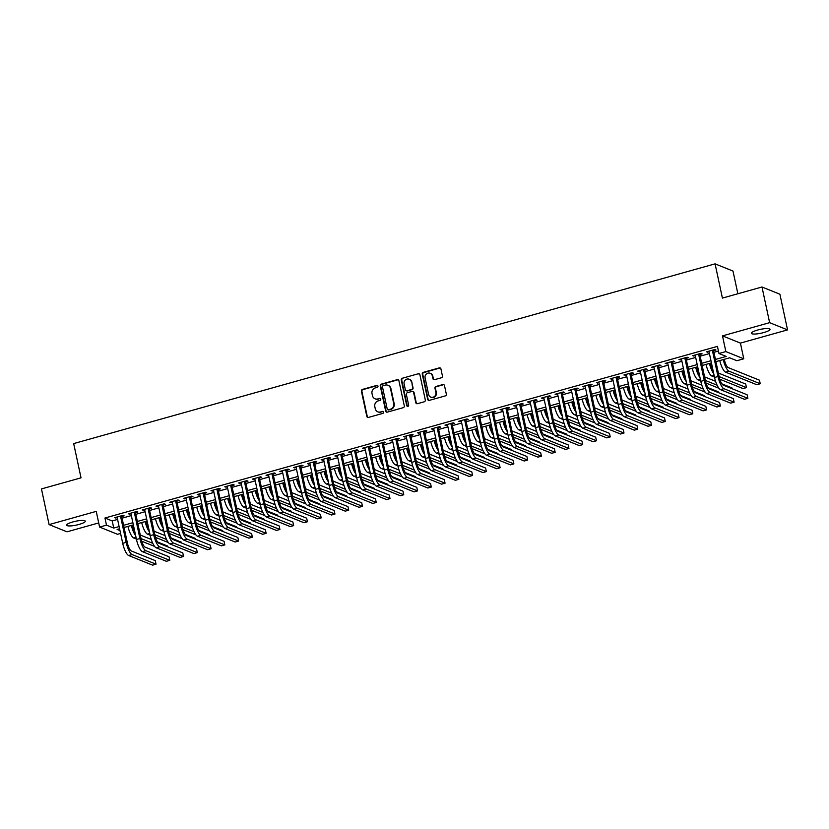<?xml version="1.0" encoding="UTF-8"?>
<svg xmlns="http://www.w3.org/2000/svg" width="829" height="829" viewBox="0 0 829 829"><rect width="100%" height="100%" fill="white"/><g stroke="black" fill="none" stroke-linecap="round" stroke-linejoin="round"><path stroke-width="1.24" d="M377.972 386.107A1.026 0.964 -68.1 0 0 376.822 385.392L362.46 389.412A1.461 1.368 -68.1 0 0 361.413 391.184L366.822 416.396A1.461 1.368 -68.1 0 0 368.47 417.422L382.822 413.402A1.026 0.964 -68.1 0 0 382.998 411.464A1.026 0.964 -68.1 0 0 382.407 411.433L380.542 411.961A4.684 4.383 -68.1 0 1 375.257 408.687L374.812 406.583A4.684 4.383 -68.1 0 1 378.169 400.894L380.034 400.376A1.026 0.964 -68.1 0 0 380.2 398.438A1.026 0.964 -68.1 0 0 379.609 398.407L377.755 398.936A4.684 4.383 -68.1 0 1 372.47 395.661L372.014 393.557A4.684 4.383 -68.1 0 1 375.382 387.868L377.236 387.35A1.026 0.964 -68.1 0 0 377.972 386.107M377.641 385.547A1.026 0.964 -68.1 0 0 377.299 385.578L362.947 389.609A1.461 1.368 -68.1 0 0 361.9 391.381L367.299 416.593A1.461 1.368 -68.1 0 0 367.869 417.453M383.226 411.598A1.026 0.964 -68.1 0 0 382.884 411.63L380.542 411.961M380.428 398.573A1.026 0.964 -68.1 0 0 380.096 398.604L377.755 398.936M757.602 330.046A9.544 1.959 167.9 0 0 751.364 333.299A9.544 1.959 167.9 0 0 763.799 332.543A9.544 1.959 167.9 0 0 770.027 329.3A9.544 1.959 167.9 0 0 757.602 330.046M72.848 521.938A9.544 1.959 167.9 0 0 66.621 525.182A9.544 1.959 167.9 0 0 79.045 524.436A9.544 1.959 167.9 0 0 85.273 521.182A9.544 1.959 167.9 0 0 72.848 521.938M441.391 377.765A1.461 1.368 -68.1 0 0 442.437 375.983L440.924 368.905A1.461 1.368 -68.1 0 0 439.266 367.889L423.329 372.356A1.461 1.368 -68.1 0 0 422.272 374.138L427.681 399.34A1.461 1.368 -68.1 0 0 429.329 400.366L445.277 395.899A1.461 1.368 -68.1 0 0 446.323 394.117L444.489 385.578A1.461 1.368 -68.1 0 0 442.841 384.552L436.023 386.459A1.461 1.368 -68.1 0 0 434.966 388.241L435.878 392.48A3.917 3.668 -68.1 0 1 430.8 397.122A3.917 3.668 -68.1 0 1 428.645 394.5L425.09 377.91A3.917 3.668 -68.1 0 1 430.168 373.268A3.917 3.668 -68.1 0 1 432.323 375.879L432.914 378.646A1.461 1.368 -68.1 0 0 434.562 379.672L441.391 377.765M761.986 287L779.902 294.222L787.55 329.89L769.633 322.668L761.986 287L722.411 298.088L715.075 263.85L73.677 443.588L81.024 477.836L41.45 488.923L49.098 524.591L96.237 511.379L99.604 527.078L106.485 525.151L104.951 518.011L717.448 346.367L718.971 353.506L725.852 351.579L743.768 358.791L736.888 360.719L729.624 357.796L715.914 361.641M769.633 322.668L722.494 335.88L725.852 351.579M398.904 380.687A1.461 1.368 -68.1 0 0 397.257 379.661L381.309 384.128A1.461 1.368 -68.1 0 0 380.262 385.91L385.661 411.111A1.461 1.368 -68.1 0 0 387.319 412.137L403.257 407.671A1.461 1.368 -68.1 0 0 404.303 405.889L398.904 380.687M402.314 378.242L418.262 373.775A1.461 1.368 -68.1 0 1 419.909 374.791L425.318 400.003A1.461 1.368 -68.1 0 1 424.261 401.785L417.443 403.692A1.461 1.368 -68.1 0 1 415.795 402.676L413.598 392.449A1.461 1.368 -68.1 0 0 411.951 391.433L407.422 392.697A1.461 1.368 -68.1 0 0 406.376 394.48L408.656 405.122A1.026 0.964 -68.1 0 1 407.329 406.334A1.026 0.964 -68.1 0 1 406.759 405.65L401.267 380.024A1.461 1.368 -68.1 0 1 402.314 378.242L418.262 373.775M49.098 524.591L67.014 531.814L98.713 522.923M121.718 516.54L124.132 515.866L122.92 515.379L114.661 517.69L117.231 517.793M135.479 512.685L137.894 512.011L136.681 511.524L128.422 513.835L131.003 513.939M149.251 508.83L151.655 508.146L150.443 507.659L142.184 509.98L144.764 510.084M163.012 504.965L165.417 504.291L164.215 503.804L155.956 506.115L158.526 506.229M176.774 501.11L179.188 500.436L177.976 499.949L169.717 502.26L172.287 502.364M190.535 497.255L192.95 496.581L191.737 496.094L183.478 498.405L186.059 498.509M204.307 493.4L206.711 492.727L205.499 492.239L197.24 494.55L199.82 494.654M218.068 489.535L220.473 488.861L219.26 488.374L211.001 490.695L213.581 490.799M231.83 485.68L234.234 485.006L233.032 484.519L224.773 486.83L227.343 486.944M245.591 481.825L248.006 481.152L246.793 480.665L238.534 482.975L241.115 483.079M259.363 477.97L261.767 477.297L260.555 476.81L252.296 479.121L254.876 479.224M273.124 474.115L275.529 473.432L274.316 472.944L266.057 475.266L268.637 475.369M286.886 470.25L289.29 469.577L288.088 469.09L279.829 471.411L282.399 471.514M300.647 466.395L303.062 465.722L301.849 465.235L293.59 467.546L296.16 467.649M314.409 462.541L316.823 461.867L315.611 461.38L307.352 463.691L309.932 463.794M328.18 458.686L330.584 458.012L329.372 457.525L321.113 459.836L323.693 459.94M341.942 454.831L344.346 454.147L343.144 453.66L334.885 455.981L337.455 456.085M355.703 450.966L358.118 450.292L356.905 449.805L348.646 452.116L351.216 452.23M369.465 447.111L371.879 446.437L370.667 445.95L362.408 448.261L364.988 448.365M383.236 443.256L385.64 442.582L384.428 442.095L376.169 444.406L378.749 444.51M396.998 439.401L399.402 438.728L398.189 438.23L389.941 440.551L392.511 440.655M410.759 435.536L413.174 434.862L411.961 434.375L403.702 436.696L406.272 436.8M424.521 431.681L426.935 431.007L425.723 430.52L417.464 432.831L420.044 432.945M438.292 427.826L440.696 427.153L439.484 426.666L431.225 428.976L433.805 429.08M452.054 423.971L454.458 423.298L453.245 422.811L444.986 425.122L447.567 425.225M465.815 420.116L468.219 419.433L467.017 418.946L458.758 421.267L461.328 421.37M479.576 416.251L481.991 415.578L480.779 415.091L472.52 417.401L475.09 417.515M493.338 412.396L495.752 411.723L494.54 411.236L486.281 413.547L488.861 413.65M507.11 408.542L509.514 407.868L508.301 407.381L500.042 409.692L502.623 409.795M520.871 404.687L523.275 404.013L522.073 403.526L513.814 405.837L516.384 405.941M534.632 400.821L537.047 400.148L535.835 399.661L527.576 401.982L530.145 402.086M548.394 396.967L550.808 396.293L549.596 395.806L541.337 398.117L543.917 398.231M562.166 393.112L564.57 392.438L563.357 391.951L555.098 394.262L557.679 394.366M575.927 389.257L578.331 388.583L577.119 388.096L568.87 390.407L571.44 390.511M589.688 385.402L592.103 384.718L590.89 384.231L582.632 386.552L585.201 386.656M603.45 381.537L605.864 380.863L604.652 380.376L596.393 382.697L598.973 382.801M617.222 377.682L619.626 377.008L618.413 376.521L610.154 378.832L612.735 378.936M630.983 373.827L633.387 373.154L632.175 372.667L623.916 374.977L626.496 375.081M644.744 369.972L647.148 369.299L645.946 368.812L637.688 371.123L640.257 371.226M658.506 366.117L660.92 365.434L659.708 364.947L651.449 367.268L654.019 367.371M672.267 362.252L674.682 361.579L673.469 361.092L665.21 363.403L667.791 363.516M686.039 358.397L688.443 357.724L687.231 357.237L678.972 359.548L681.552 359.651M699.8 354.543L702.204 353.869L701.002 353.382L692.743 355.693L695.313 355.796M104.951 518.011L112.216 520.944L117.583 519.431M122.07 518.177L131.355 515.576M135.832 514.322L145.116 511.721M149.603 510.467L158.878 507.866M163.365 506.602L172.639 504.011M177.126 502.747L186.401 500.146M190.888 498.892L200.172 496.291M204.649 495.037L213.934 492.436M218.421 491.182L227.695 488.582M232.182 487.317L241.457 484.716M245.944 483.462L255.228 480.861M259.705 479.608L268.99 477.007M273.477 475.753L282.751 473.152M287.238 471.888L296.513 469.297M301 468.033L310.284 465.432M314.761 464.178L324.046 461.577M328.533 460.323L337.807 457.722M342.294 456.468L351.569 453.867M356.055 452.603L365.34 450.002M369.817 448.748L379.102 446.147M383.578 444.893L392.863 442.292M397.35 441.038L406.624 438.437M411.111 437.184L420.386 434.583M424.873 433.318L434.158 430.717M438.634 429.463L447.919 426.862M452.406 425.609L461.68 423.008M466.167 421.754L475.442 419.153M479.929 417.889L489.214 415.298M493.69 414.034L502.975 411.433M507.462 410.179L516.736 407.578M521.223 406.324L530.498 403.723M534.985 402.469L544.27 399.868M548.746 398.604L558.031 396.003M562.518 394.749L571.792 392.148M576.279 390.894L585.554 388.293M590.041 387.039L599.315 384.438M603.802 383.185L613.087 380.584M617.564 379.319L626.848 376.718M631.335 375.464L640.61 372.863M645.097 371.61L654.371 369.009M658.858 367.755L668.143 365.154M672.62 363.89L681.904 361.289M686.391 360.035L695.666 357.434M700.153 356.18L709.427 353.579M713.914 352.325L718.442 351.05M713.562 350.688L715.976 350.014L714.764 349.517L706.505 351.838L709.075 351.942M737.862 293.767L732.991 271.062L715.075 263.85M722.494 335.88L740.411 343.102L787.55 329.89M740.411 343.102L743.768 358.791M120.588 533.43L117.521 534.29L99.604 527.078M715.448 359.454L726.235 356.429L718.971 353.506M106.485 525.151L113.749 528.073L119.117 526.57M123.604 525.317L132.878 522.716M137.365 521.451L146.64 518.85M151.127 517.597L160.411 514.996M164.888 513.742L174.173 511.141M178.66 509.887L187.934 507.286M192.421 506.022L201.696 503.431M206.183 502.167L215.467 499.566M219.944 498.312L229.229 495.711M233.716 494.457L242.99 491.856M247.477 490.602L256.752 488.001M261.239 486.737L270.513 484.136M275 482.882L284.285 480.281M288.761 479.027L298.046 476.426M302.533 475.172L311.808 472.571M316.295 471.307L325.569 468.717M330.056 467.452L339.341 464.851M343.817 463.598L353.102 460.997M357.589 459.743L366.864 457.142M371.351 455.888L380.625 453.287M385.112 452.023L394.397 449.422M398.873 448.168L408.158 445.567M412.645 444.313L421.92 441.712M426.407 440.458L435.681 437.857M440.168 436.603L449.442 434.002M453.929 432.738L463.214 430.137M467.691 428.883L476.976 426.282M481.462 425.028L490.737 422.427M495.224 421.173L504.498 418.572M508.985 417.308L518.27 414.718M522.747 413.453L532.031 410.852M536.518 409.599L545.793 406.998M550.28 405.744L559.554 403.143M564.041 401.889L573.326 399.288M577.803 398.024L587.087 395.423M591.574 394.169L600.849 391.568M605.336 390.314L614.61 387.713M619.097 386.459L628.372 383.858M632.859 382.594L642.143 380.003M646.62 378.739L655.905 376.138M660.392 374.884L669.666 372.283M674.153 371.029L683.428 368.428M687.915 367.174L697.199 364.573M701.676 363.309L710.961 360.708M119.583 528.757L117.138 529.441L119.977 530.581M711.427 362.895L702.153 365.496M697.666 366.75L688.381 369.351M683.904 370.615L674.619 373.216M670.133 374.47L660.858 377.071M656.371 378.325L647.097 380.925M642.61 382.179L633.325 384.78M628.848 386.045L619.564 388.646M615.077 389.899L605.802 392.5M601.315 393.754L592.041 396.355M587.554 397.609L578.279 400.21M573.792 401.464L564.508 404.065M560.031 405.329L550.746 407.93M546.259 409.184L536.985 411.785M532.498 413.039L523.223 415.64M518.736 416.894L509.452 419.495M504.975 420.759L495.69 423.35M491.203 424.614L481.929 427.215M477.442 428.469L468.167 431.07M463.68 432.323L454.396 434.924M449.919 436.178L440.634 438.779M436.147 440.044L426.873 442.645M422.386 443.898L413.111 446.499M408.624 447.753L399.35 450.354M394.863 451.608L385.578 454.209M381.102 455.463L371.817 458.064M367.33 459.328L358.055 461.929M353.568 463.183L344.294 465.784M339.807 467.038L330.522 469.639M326.046 470.893L316.761 473.494M312.274 474.758L302.999 477.349M298.513 478.613L289.238 481.214M284.751 482.468L275.466 485.069M270.99 486.322L261.705 488.923M257.218 490.177L247.944 492.778M243.457 494.043L234.182 496.644M229.695 497.897L220.41 500.498M215.934 501.752L206.649 504.353M202.172 505.607L192.888 508.208M188.401 509.472L179.126 512.063M174.639 513.327L165.365 515.928M160.878 517.182L151.593 519.783M147.116 521.037L137.832 523.638M133.345 524.892L124.07 527.493M112.216 520.944L113.749 528.073M115.873 518.177L115.708 517.4M129.635 514.322L129.469 513.545M143.396 510.467L143.23 509.68M157.158 506.612L156.992 505.825M170.929 502.747L170.753 501.97M184.691 498.892L184.525 498.115M198.452 495.037L198.286 494.26M212.214 491.182L212.048 490.395M225.985 487.317L225.809 486.54M239.747 483.462L239.581 482.685M253.508 479.608L253.342 478.83M267.27 475.753L267.104 474.976M281.031 471.898L280.865 471.11M294.803 468.033L294.637 467.255M308.564 464.178L308.398 463.401M322.326 460.323L322.16 459.546M336.087 456.468L335.921 455.681M349.859 452.613L349.693 451.826M363.62 448.748L363.454 447.971M377.382 444.893L377.216 444.116M391.143 441.038L390.977 440.261M404.915 437.184L404.739 436.396M418.676 433.318L418.51 432.541M432.437 429.463L432.272 428.686M446.199 425.609L446.033 424.831M459.96 421.754L459.794 420.966M473.732 417.899L473.566 417.111M487.493 414.034L487.328 413.256M501.255 410.179L501.089 409.402M515.016 406.324L514.85 405.547M528.788 402.469L528.622 401.682M542.549 398.604L542.384 397.827M556.311 394.749L556.145 393.972M570.072 390.894L569.906 390.117M583.844 387.039L583.668 386.262M597.605 383.185L597.44 382.397M611.367 379.319L611.201 378.542M625.128 375.464L624.962 374.687M638.9 371.61L638.724 370.832M652.661 367.755L652.496 366.967M666.423 363.9L666.257 363.112M680.184 360.035L680.018 359.258M693.946 356.18L693.78 355.403M707.717 352.325L707.551 351.548M375.04 398.79L375.527 398.987A4.684 4.383 -68.1 0 0 378.242 399.132M377.837 411.816L378.314 412.013A4.684 4.383 -68.1 0 0 381.029 412.148M398.334 379.827A1.461 1.368 -68.1 0 0 397.733 379.858L381.796 384.324A1.461 1.368 -68.1 0 0 380.739 386.107L386.148 411.308A1.461 1.368 -68.1 0 0 386.718 412.168M383.216 385.672A1.026 0.964 -68.1 0 0 382.48 386.915L387.226 409.049A1.026 0.964 -68.1 0 0 388.376 409.764L390.345 409.215A4.684 4.383 -68.1 0 0 393.702 403.516L390.459 388.397A4.684 4.383 -68.1 0 0 385.174 385.122L383.216 385.672M387.785 409.733L388.273 409.93A1.026 0.964 -68.1 0 0 388.863 409.951L388.376 409.764M387.889 385.257L388.366 385.454A4.684 4.383 -68.1 0 1 390.946 388.594L394.189 403.713A4.684 4.383 -68.1 0 1 390.822 409.412L388.863 409.951M419.339 373.941A1.461 1.368 -68.1 0 0 418.749 373.972M412.801 391.475L413.277 391.661A1.461 1.368 -68.1 0 1 414.085 392.645L416.272 402.873A1.461 1.368 -68.1 0 0 416.852 403.723M402.801 378.438A1.461 1.368 -68.1 0 0 401.754 380.21L407.246 405.847A1.026 0.964 -68.1 0 0 407.578 406.397M411.329 381.837A3.917 3.668 -68.1 0 0 405.35 379.983A3.917 3.668 -68.1 0 0 404.096 383.868L405.35 389.713A1.461 1.368 -68.1 0 0 406.998 390.739L411.526 389.464A1.461 1.368 -68.1 0 0 412.583 387.692L411.806 382.034A3.917 3.668 -68.1 0 0 409.661 379.423L409.174 379.226M406.158 390.697L406.635 390.884A1.461 1.368 -68.1 0 0 407.485 390.936L406.998 390.739M411.806 382.034L413.06 387.879A1.461 1.368 -68.1 0 1 412.013 389.661L407.485 390.936M430.168 373.268L430.655 373.464A3.917 3.668 -68.1 0 1 432.8 376.076L433.401 378.843A1.461 1.368 -68.1 0 0 433.971 379.703M430.8 397.122L431.287 397.319A3.917 3.668 -68.1 0 0 436.365 392.677L435.878 392.48M443.919 384.718A1.461 1.368 -68.1 0 0 443.328 384.749L436.5 386.656A1.461 1.368 -68.1 0 0 435.453 388.438L436.365 392.677M440.344 368.055A1.461 1.368 -68.1 0 0 439.753 368.086L423.816 372.553A1.461 1.368 -68.1 0 0 422.759 374.325L428.168 399.537A1.461 1.368 -68.1 0 0 428.738 400.397M132.412 525.161L132.464 525.368A7.451 2.114 74.3 0 0 134.816 531.741M140.277 535.026L151.272 539.461M157.541 541.979L167.624 546.042L167.8 546.871M154.598 546.404L141.707 541.213M136.391 539.068L133.738 538A11.181 3.171 -105.7 0 1 127.935 526.415M152.785 543.327L141.044 538.591M135.676 535.741A11.181 3.171 -105.7 0 1 131.376 525.451M128.64 555.503L132.08 554.539L156.028 564.186L152.588 565.15L128.64 555.503A11.181 3.171 -105.7 0 1 122.713 543.337L117.065 517.016M132.08 554.539A11.181 3.171 -105.7 0 1 126.153 542.373L120.506 516.052M121.552 515.762L127.365 542.86A7.451 2.114 74.3 0 0 131.314 550.974L155.261 560.622L156.028 564.186M146.184 521.296L146.225 521.503A7.451 2.114 74.3 0 0 148.578 527.886M154.039 531.171L165.033 535.596M171.302 538.125L181.385 542.187L181.561 543.005M168.36 542.549L155.469 537.358M150.153 535.213L147.5 534.145A11.181 3.171 -105.7 0 1 141.697 522.56M166.546 539.472L154.805 534.736M149.438 531.886A11.181 3.171 -105.7 0 1 145.137 521.586M159.945 517.441L159.987 517.648A7.451 2.114 74.3 0 0 162.339 524.021M167.8 527.317L178.795 531.741M185.064 534.27L195.147 538.332L195.323 539.151M182.121 538.695L169.23 533.503M163.914 531.358L161.261 530.291A11.181 3.171 -105.7 0 1 155.469 518.695M180.307 535.617L168.567 530.881M163.199 528.032A11.181 3.171 -105.7 0 1 158.909 517.731M173.707 513.586L173.748 513.793A7.451 2.114 74.3 0 0 176.111 520.166M181.561 523.462L192.566 527.886M198.825 530.415L208.918 534.477L209.095 535.296M195.882 534.84L182.991 529.648M177.675 527.503L175.023 526.436A11.181 3.171 -105.7 0 1 169.23 514.84M194.079 531.752L182.328 527.026M176.96 524.177A11.181 3.171 -105.7 0 1 172.67 513.876M187.468 509.731L187.52 509.939A7.451 2.114 74.3 0 0 189.872 516.312M195.333 519.596L206.328 524.032M212.597 526.55L222.68 530.622L222.856 531.441M209.654 530.974L196.763 525.783M191.447 523.648L188.794 522.571A11.181 3.171 -105.7 0 1 182.991 510.985M207.841 527.897L196.09 523.172M190.732 520.311A11.181 3.171 -105.7 0 1 186.432 510.022M142.401 551.648L145.842 550.684L169.79 560.331L166.349 561.295L142.401 551.648A11.181 3.171 -105.7 0 1 136.474 539.482L130.837 513.161M145.842 550.684A11.181 3.171 -105.7 0 1 139.914 538.518L134.277 512.198M135.314 511.907L141.127 539.005A7.451 2.114 74.3 0 0 145.075 547.119L169.023 556.767L169.79 560.331M156.163 547.793L159.603 546.829L183.551 556.477L180.111 557.44L156.163 547.793A11.181 3.171 -105.7 0 1 150.236 535.627L144.598 509.307M159.603 546.829A11.181 3.171 -105.7 0 1 153.676 534.664L148.039 508.343M149.085 508.042L154.888 535.151A7.451 2.114 74.3 0 0 158.847 543.254L182.784 552.902L183.551 556.477M169.924 543.928L173.375 542.964L197.323 552.611L193.872 553.575L169.924 543.928A11.181 3.171 -105.7 0 1 164.007 531.772L158.36 505.441M173.375 542.964A11.181 3.171 -105.7 0 1 167.448 530.809L161.8 504.478M162.847 504.187L168.65 531.296A7.451 2.114 74.3 0 0 172.608 539.399L196.556 549.047L197.323 552.611M183.696 540.073L187.136 539.109L211.084 548.757L207.644 549.72L183.696 540.073A11.181 3.171 -105.7 0 1 177.769 527.907L172.121 501.586M187.136 539.109A11.181 3.171 -105.7 0 1 181.209 526.943L175.561 500.623M176.608 500.333L182.421 527.431A7.451 2.114 74.3 0 0 186.37 535.544L210.317 545.192L211.084 548.757M201.24 505.866L201.281 506.073A7.451 2.114 74.3 0 0 203.633 512.457M209.095 515.742L220.089 520.177M226.358 522.695L236.441 526.757L236.617 527.586M223.415 527.12L210.525 521.928M205.209 519.783L202.556 518.716A11.181 3.171 -105.7 0 1 196.753 507.13M221.602 524.042L209.861 519.306M204.494 516.457A11.181 3.171 -105.7 0 1 200.193 506.167M197.457 536.218L200.898 535.254L224.846 544.902L221.405 545.865L197.457 536.218A11.181 3.171 -105.7 0 1 191.53 524.052L185.883 497.732M200.898 535.254A11.181 3.171 -105.7 0 1 194.97 523.089L189.333 496.768M190.369 496.478L196.183 523.576A7.451 2.114 74.3 0 0 200.131 531.69L224.079 541.337L224.846 544.902M215.001 502.011L215.043 502.219A7.451 2.114 74.3 0 0 217.395 508.602M222.856 511.887L233.851 516.312M240.12 518.84L250.203 522.902L250.379 523.721M237.177 523.265L224.286 518.073M218.97 515.928L216.317 514.861A11.181 3.171 -105.7 0 1 210.514 503.265M235.363 520.187L223.623 515.451M218.255 512.602A11.181 3.171 -105.7 0 1 213.965 502.301M211.219 532.363L214.659 531.399L238.607 541.047L235.167 542.011L211.219 532.363A11.181 3.171 -105.7 0 1 205.291 520.197L199.654 493.877M214.659 531.399A11.181 3.171 -105.7 0 1 208.732 519.234L203.095 492.913M204.131 492.613L209.944 519.721A7.451 2.114 74.3 0 0 213.892 527.835L237.84 537.472L238.607 541.047M228.763 498.156L228.804 498.364A7.451 2.114 74.3 0 0 231.167 504.737M236.617 508.032L247.612 512.457M253.881 514.985L263.974 519.047L264.15 519.866M250.938 519.41L238.047 514.218M232.731 512.073L230.079 511.006A11.181 3.171 -105.7 0 1 224.286 499.41M249.135 516.332L237.384 511.597M232.016 508.747A11.181 3.171 -105.7 0 1 227.726 498.447M224.98 528.508L228.421 527.545L252.368 537.182L248.928 538.156L224.98 528.508A11.181 3.171 -105.7 0 1 219.063 516.343L213.416 490.012M228.421 527.545A11.181 3.171 -105.7 0 1 222.504 515.379L216.856 489.048M217.903 488.758L223.706 515.866A7.451 2.114 74.3 0 0 227.664 523.969L251.612 533.617L252.368 537.182M242.524 494.302L242.576 494.509A7.451 2.114 74.3 0 0 244.928 500.882M250.389 504.177L261.384 508.602M267.653 511.13L277.736 515.192L277.912 516.011M264.7 515.545L251.819 510.353M246.493 508.218L243.85 507.151A11.181 3.171 -105.7 0 1 238.047 495.555M262.897 512.467L251.146 507.742M245.788 504.892A11.181 3.171 -105.7 0 1 241.488 494.592M238.752 524.643L242.192 523.679L266.14 533.327L262.7 534.29L238.752 524.643A11.181 3.171 -105.7 0 1 232.825 512.488L227.177 486.157M242.192 523.679A11.181 3.171 -105.7 0 1 236.265 511.524L230.617 485.193M231.664 484.903L237.477 512.011A7.451 2.114 74.3 0 0 241.426 520.115L265.373 529.762L266.14 533.327M256.296 490.447L256.337 490.654A7.451 2.114 74.3 0 0 258.689 497.027M264.15 500.312L275.145 504.747M281.414 507.265L291.497 511.327L291.673 512.156M278.471 511.69L265.581 506.498M260.265 504.364L257.612 503.286A11.181 3.171 -105.7 0 1 251.809 491.701M276.658 508.612L264.917 503.887M259.55 501.027A11.181 3.171 -105.7 0 1 255.249 490.737M252.513 520.788L255.954 519.824L279.901 529.472L276.461 530.436L252.513 520.788A11.181 3.171 -105.7 0 1 246.586 508.623L240.938 482.302M255.954 519.824A11.181 3.171 -105.7 0 1 250.026 507.659L244.379 481.338M245.425 481.048L251.239 508.146A7.451 2.114 74.3 0 0 255.187 516.26L279.135 525.907L279.901 529.472M270.057 486.582L270.099 486.789A7.451 2.114 74.3 0 0 272.451 493.172M277.912 496.457L288.906 500.892M295.176 503.41L305.259 507.472L305.435 508.291M292.233 507.835L279.342 502.643M274.026 500.498L271.373 499.431A11.181 3.171 -105.7 0 1 265.57 487.846M290.419 504.757L278.679 500.022M273.311 497.172A11.181 3.171 -105.7 0 1 269.01 486.882M266.275 516.933L269.715 515.97L293.663 525.617L290.223 526.581L266.275 516.933A11.181 3.171 -105.7 0 1 260.347 504.768L254.71 478.447M269.715 515.97A11.181 3.171 -105.7 0 1 263.788 503.804L258.151 477.483M259.187 477.193L265 504.291A7.451 2.114 74.3 0 0 268.948 512.405L292.896 522.052L293.663 525.617M283.819 482.727L283.86 482.934A7.451 2.114 74.3 0 0 286.223 489.317M291.673 492.602L302.668 497.027M308.937 499.555L319.02 503.617L319.196 504.436M305.994 503.98L293.103 498.789M287.787 496.644L285.135 495.576A11.181 3.171 -105.7 0 1 279.342 483.981M304.191 500.903L292.44 496.167M287.072 493.317A11.181 3.171 -105.7 0 1 282.782 483.017M280.036 513.078L283.477 512.115L307.424 521.762L303.984 522.726L280.036 513.078A11.181 3.171 -105.7 0 1 274.109 500.913L268.472 474.592M283.477 512.115A11.181 3.171 -105.7 0 1 277.56 499.949L271.912 473.628M272.959 473.328L278.762 500.436A7.451 2.114 74.3 0 0 282.72 508.54L306.668 518.187L307.424 521.762M297.58 478.872L297.621 479.079A7.451 2.114 74.3 0 0 299.984 485.452M305.445 488.747L316.44 493.172M322.699 495.701L332.792 499.763L332.968 500.581M319.756 500.125L306.875 494.934M301.549 492.789L298.896 491.721A11.181 3.171 -105.7 0 1 293.103 480.126M317.953 497.037L306.202 492.312M300.844 489.462A11.181 3.171 -105.7 0 1 296.544 479.162M293.808 509.224L297.248 508.25L321.196 517.897L317.756 518.861L293.808 509.224A11.181 3.171 -105.7 0 1 287.881 497.058L282.233 470.727M297.248 508.25A11.181 3.171 -105.7 0 1 291.321 496.094L285.673 469.763M286.72 469.473L292.533 496.581A7.451 2.114 74.3 0 0 296.481 504.685L320.429 514.332L321.196 517.897M311.341 475.017L311.393 475.224A7.451 2.114 74.3 0 0 313.745 481.597M319.206 484.882L330.201 489.317M336.47 491.846L346.553 495.908L346.729 496.726M333.527 496.26L320.636 491.069M315.321 488.934L312.668 487.866A11.181 3.171 -105.7 0 1 306.865 476.271M331.714 493.182L319.973 488.457M314.606 485.607A11.181 3.171 -105.7 0 1 310.305 475.307M307.569 505.358L311.01 504.395L334.957 514.042L331.517 515.006L307.569 505.358A11.181 3.171 -105.7 0 1 301.642 493.193L295.994 466.872M311.01 504.395A11.181 3.171 -105.7 0 1 305.082 492.229L299.435 465.908M300.481 465.618L306.295 492.716A7.451 2.114 74.3 0 0 310.243 500.83L334.191 510.477L334.957 514.042M325.113 471.162L325.155 471.359A7.451 2.114 74.3 0 0 327.507 477.742M332.968 481.027L343.962 485.462M350.232 487.98L360.314 492.043L360.491 492.872M347.289 492.405L334.398 487.214M329.082 485.069L326.429 484.001A11.181 3.171 -105.7 0 1 320.626 472.416M345.475 489.328L333.735 484.592M328.367 481.742A11.181 3.171 -105.7 0 1 324.066 471.452M321.331 501.504L324.771 500.54L348.719 510.187L345.278 511.151L321.331 501.504A11.181 3.171 -105.7 0 1 315.403 489.338L309.766 463.017M324.771 500.54A11.181 3.171 -105.7 0 1 318.844 488.374L313.207 462.054M314.243 461.763L320.056 488.861A7.451 2.114 74.3 0 0 324.004 496.975L347.952 506.623L348.719 510.187M338.874 467.297L338.916 467.504A7.451 2.114 74.3 0 0 341.268 473.887M346.729 477.172L357.724 481.597M363.993 484.126L374.076 488.188L374.252 489.006M361.05 488.55L348.159 483.359M342.843 481.214L340.191 480.146A11.181 3.171 -105.7 0 1 334.398 468.551M359.237 485.473L347.496 480.737M342.128 477.887A11.181 3.171 -105.7 0 1 337.838 467.587M335.092 497.649L338.533 496.685L362.48 506.332L359.04 507.296L335.092 497.649A11.181 3.171 -105.7 0 1 329.165 485.483L323.528 459.162M338.533 496.685A11.181 3.171 -105.7 0 1 332.605 484.519L326.968 458.199M328.015 457.898L333.818 485.006A7.451 2.114 74.3 0 0 337.776 493.12L361.713 502.768L362.48 506.332M352.636 463.442L352.677 463.649A7.451 2.114 74.3 0 0 355.04 470.022M360.491 473.318L371.496 477.742M377.755 480.271L387.848 484.333L388.024 485.152M374.812 484.696L361.921 479.504M356.605 477.359L353.952 476.292A11.181 3.171 -105.7 0 1 348.159 464.696M373.009 481.618L361.257 476.882M355.9 474.033A11.181 3.171 -105.7 0 1 351.6 463.732M348.854 493.794L352.304 492.83L376.252 502.478L372.801 503.441L348.854 493.794A11.181 3.171 -105.7 0 1 342.937 481.628L337.289 455.308M352.304 492.83A11.181 3.171 -105.7 0 1 346.377 480.665L340.729 454.333M341.776 454.043L347.589 481.152A7.451 2.114 74.3 0 0 351.537 489.255L375.485 498.903L376.252 502.478M366.397 459.587L366.449 459.794A7.451 2.114 74.3 0 0 368.801 466.167M374.262 469.463L385.257 473.887M391.526 476.416L401.609 480.478L401.785 481.297M388.583 480.841L375.692 475.639M370.376 473.504L367.724 472.437A11.181 3.171 -105.7 0 1 361.921 460.841M386.77 477.753L375.019 473.027M369.661 470.178A11.181 3.171 -105.7 0 1 365.361 459.877M362.625 489.929L366.066 488.965L390.013 498.612L386.573 499.576L362.625 489.929A11.181 3.171 -105.7 0 1 356.698 477.773L351.05 451.442M366.066 488.965A11.181 3.171 -105.7 0 1 360.138 476.81L354.491 450.479M355.537 450.188L361.351 477.297A7.451 2.114 74.3 0 0 365.299 485.4L389.247 495.048L390.013 498.612M380.169 455.732L380.21 455.94A7.451 2.114 74.3 0 0 382.563 462.313M388.024 465.597L399.018 470.033M405.288 472.551L415.37 476.613L415.547 477.442M402.345 476.976L389.454 471.784M384.138 469.649L381.485 468.572A11.181 3.171 -105.7 0 1 375.682 456.986M400.531 473.898L388.791 469.173M383.423 466.312A11.181 3.171 -105.7 0 1 379.122 456.023M376.387 486.074L379.827 485.11L403.775 494.758L400.334 495.721L376.387 486.074A11.181 3.171 -105.7 0 1 370.459 473.908L364.812 447.587M379.827 485.11A11.181 3.171 -105.7 0 1 373.9 472.944L368.263 446.624M369.299 446.334L375.112 473.432A7.451 2.114 74.3 0 0 379.06 481.545L403.008 491.193L403.775 494.758M393.93 451.867L393.972 452.074A7.451 2.114 74.3 0 0 396.324 458.458M401.785 461.743L412.78 466.178M419.049 468.696L429.132 472.758L429.308 473.587M416.106 473.121L403.215 467.929M397.899 465.784L395.246 464.717A11.181 3.171 -105.7 0 1 389.454 453.131M414.293 470.043L402.552 465.307M397.184 462.458A11.181 3.171 -105.7 0 1 392.894 452.168M390.148 482.219L393.588 481.255L417.536 490.903L414.096 491.866L390.148 482.219A11.181 3.171 -105.7 0 1 384.221 470.053L378.584 443.733M393.588 481.255A11.181 3.171 -105.7 0 1 387.661 469.09L382.024 442.769M383.06 442.479L388.874 469.577A7.451 2.114 74.3 0 0 392.822 477.691L416.769 487.338L417.536 490.903M407.692 448.012L407.733 448.22A7.451 2.114 74.3 0 0 410.096 454.603M415.547 457.888L426.541 462.313M432.811 464.841L442.904 468.903L443.08 469.722M429.868 469.266L416.977 464.074M411.661 461.929L409.008 460.862A11.181 3.171 -105.7 0 1 403.215 449.266M428.065 466.188L416.313 461.452M410.946 458.603A11.181 3.171 -105.7 0 1 406.656 448.302M403.91 478.364L407.35 477.4L431.298 487.048L427.857 488.012L403.91 478.364A11.181 3.171 -105.7 0 1 397.993 466.199L392.345 439.878M407.35 477.4A11.181 3.171 -105.7 0 1 401.433 465.235L395.785 438.914M396.832 438.614L402.635 465.722A7.451 2.114 74.3 0 0 406.593 473.836L430.541 483.473L431.298 487.048M421.453 444.157L421.505 444.365A7.451 2.114 74.3 0 0 423.857 450.738M429.318 454.033L440.313 458.458M446.582 460.986L456.665 465.048L456.841 465.867M443.629 465.411L430.748 460.219M425.432 458.074L422.78 457.007A11.181 3.171 -105.7 0 1 416.977 445.411M441.826 462.333L430.075 457.598M424.717 454.748A11.181 3.171 -105.7 0 1 420.417 444.448M417.681 474.509L421.122 473.546L445.069 483.183L441.629 484.157L417.681 474.509A11.181 3.171 -105.7 0 1 411.754 462.344L406.106 436.013M421.122 473.546A11.181 3.171 -105.7 0 1 415.194 461.38L409.547 435.049M410.593 434.759L416.407 461.867A7.451 2.114 74.3 0 0 420.355 469.97L444.303 479.618L445.069 483.183M435.225 440.303L435.266 440.51A7.451 2.114 74.3 0 0 437.619 446.883M443.08 450.168L454.074 454.603M460.344 457.131L470.426 461.193L470.603 462.012M457.401 461.546L444.51 456.354M439.194 454.219L436.541 453.152A11.181 3.171 -105.7 0 1 430.738 441.556M455.587 458.468L443.847 453.743M438.479 450.893A11.181 3.171 -105.7 0 1 434.178 440.593M431.443 470.644L434.883 469.68L458.831 479.328L455.39 480.292L431.443 470.644A11.181 3.171 -105.7 0 1 425.515 458.489L419.868 432.158M434.883 469.68A11.181 3.171 -105.7 0 1 428.956 457.515L423.308 431.194M424.355 430.904L430.168 458.012A7.451 2.114 74.3 0 0 434.116 466.116L458.064 475.763L458.831 479.328M448.986 436.448L449.028 436.655A7.451 2.114 74.3 0 0 451.38 443.028M456.841 446.313L467.836 450.748M474.105 453.266L484.188 457.328L484.364 458.157M471.162 457.691L458.271 452.499M452.955 450.354L450.302 449.287A11.181 3.171 -105.7 0 1 444.499 437.702M469.349 454.613L457.608 449.878M452.24 447.028A11.181 3.171 -105.7 0 1 447.94 436.738M445.204 466.789L448.644 465.825L472.592 475.473L469.152 476.437L445.204 466.789A11.181 3.171 -105.7 0 1 439.277 454.624L433.64 428.303M448.644 465.825A11.181 3.171 -105.7 0 1 442.717 453.66L437.08 427.339M438.116 427.049L443.929 454.147A7.451 2.114 74.3 0 0 447.878 462.261L471.825 471.908L472.592 475.473M462.748 432.583L462.789 432.79A7.451 2.114 74.3 0 0 465.152 439.173M470.603 442.458L481.597 446.883M487.866 449.411L497.949 453.473L498.125 454.292M484.924 453.836L472.033 448.644M466.717 446.499L464.064 445.432A11.181 3.171 -105.7 0 1 458.271 433.847M483.12 450.758L471.369 446.023M466.002 443.173A11.181 3.171 -105.7 0 1 461.712 432.873M458.965 462.934L462.406 461.971L486.354 471.618L482.913 472.582L458.965 462.934A11.181 3.171 -105.7 0 1 453.038 450.769L447.401 424.448M462.406 461.971A11.181 3.171 -105.7 0 1 456.489 449.805L450.841 423.484M451.888 423.194L457.691 450.292A7.451 2.114 74.3 0 0 461.649 458.406L485.597 468.053L486.354 471.618M476.509 428.728L476.551 428.935A7.451 2.114 74.3 0 0 478.913 435.308M484.374 438.603L495.369 443.028M501.628 445.556L511.721 449.619L511.897 450.437M498.685 449.981L485.804 444.79M480.478 442.645L477.825 441.577A11.181 3.171 -105.7 0 1 472.033 429.982M496.882 446.904L485.131 442.168M479.773 439.318A11.181 3.171 -105.7 0 1 475.473 429.018M472.737 459.079L476.178 458.116L500.125 467.763L496.685 468.727L472.737 459.079A11.181 3.171 -105.7 0 1 466.81 446.914L461.162 420.593M476.178 458.116A11.181 3.171 -105.7 0 1 470.25 445.95L464.603 419.629M465.649 419.329L471.463 446.437A7.451 2.114 74.3 0 0 475.411 454.541L499.359 464.188L500.125 467.763M490.271 424.873L490.322 425.08A7.451 2.114 74.3 0 0 492.675 431.453M498.136 434.748L509.13 439.173M515.4 441.702L525.482 445.764L525.659 446.582M512.457 446.126L499.566 440.935M494.25 438.79L491.597 437.722A11.181 3.171 -105.7 0 1 485.794 426.127M510.643 443.038L498.903 438.313M493.535 435.463A11.181 3.171 -105.7 0 1 489.234 425.163M486.499 455.214L489.939 454.251L513.887 463.898L510.446 464.862L486.499 455.214A11.181 3.171 -105.7 0 1 480.571 443.059L474.924 416.728M489.939 454.251A11.181 3.171 -105.7 0 1 484.012 442.095L478.364 415.764M479.411 415.474L485.224 442.582A7.451 2.114 74.3 0 0 489.172 450.686L513.12 460.333L513.887 463.898M504.042 421.018L504.084 421.225A7.451 2.114 74.3 0 0 506.436 427.598M511.897 430.883L522.892 435.318M529.161 437.836L539.244 441.909L539.42 442.727M526.218 442.261L513.327 437.07M508.011 434.935L505.358 433.868A11.181 3.171 -105.7 0 1 499.555 422.272M524.405 439.183L512.664 434.458M507.296 431.598A11.181 3.171 -105.7 0 1 502.996 421.308M500.26 451.359L503.7 450.396L527.648 460.043L524.208 461.007L500.26 451.359A11.181 3.171 -105.7 0 1 494.333 439.194L488.695 412.873M503.7 450.396A11.181 3.171 -105.7 0 1 497.773 438.23L492.136 411.909M493.172 411.619L498.985 438.717A7.451 2.114 74.3 0 0 502.934 446.831L526.881 456.478L527.648 460.043M517.804 417.153L517.845 417.36A7.451 2.114 74.3 0 0 520.197 423.743M525.659 427.028L536.653 431.463M542.922 433.981L553.005 438.044L553.181 438.873M539.98 438.406L527.089 433.215M521.773 431.07L519.12 430.002A11.181 3.171 -105.7 0 1 513.327 418.417M538.166 435.329L526.425 430.593M521.058 427.743A11.181 3.171 -105.7 0 1 516.768 417.453M514.021 447.505L517.462 446.541L541.41 456.188L537.969 457.152L514.021 447.505A11.181 3.171 -105.7 0 1 508.094 435.339L502.457 409.018M517.462 446.541A11.181 3.171 -105.7 0 1 511.534 434.375L505.897 408.055M506.944 407.764L512.747 434.862A7.451 2.114 74.3 0 0 516.705 442.976L540.653 452.624L541.41 456.188M531.565 413.298L531.607 413.505A7.451 2.114 74.3 0 0 533.969 419.888M539.42 423.173L550.425 427.598M556.684 430.127L566.777 434.189L566.953 435.007M553.741 434.551L540.85 429.36M535.534 427.215L532.881 426.147A11.181 3.171 -105.7 0 1 527.089 414.552M551.938 431.474L540.187 426.738M534.829 423.888A11.181 3.171 -105.7 0 1 530.529 413.588M527.793 443.65L531.234 442.686L555.181 452.333L551.731 453.297L527.793 443.65A11.181 3.171 -105.7 0 1 521.866 431.484L516.218 405.163M531.234 442.686A11.181 3.171 -105.7 0 1 525.306 430.52L519.659 404.2M520.705 403.899L526.519 431.007A7.451 2.114 74.3 0 0 530.467 439.121L554.414 448.769L555.181 452.333M545.327 409.443L545.378 409.65A7.451 2.114 74.3 0 0 547.731 416.023M553.192 419.319L564.186 423.743M570.456 426.272L580.538 430.334L580.714 431.153M567.513 430.697L554.622 425.505M549.306 423.36L546.653 422.293A11.181 3.171 -105.7 0 1 540.85 410.697M565.699 427.619L553.948 422.883M548.591 420.034A11.181 3.171 -105.7 0 1 544.29 409.733M541.555 439.795L544.995 438.831L568.943 448.479L565.502 449.442L541.555 439.795A11.181 3.171 -105.7 0 1 535.627 427.629L529.98 401.298M544.995 438.831A11.181 3.171 -105.7 0 1 539.068 426.666L533.42 400.334M534.467 400.044L540.28 427.153A7.451 2.114 74.3 0 0 544.228 435.256L568.176 444.904L568.943 448.479M559.098 405.588L559.14 405.796A7.451 2.114 74.3 0 0 561.492 412.168M566.953 415.464L577.948 419.888M584.217 422.417L594.3 426.479L594.476 427.298M581.274 426.831L568.383 421.64M563.067 419.505L560.414 418.438A11.181 3.171 -105.7 0 1 554.611 406.842M579.461 423.754L567.72 419.028M562.352 416.179A11.181 3.171 -105.7 0 1 558.052 405.878M555.316 435.93L558.756 434.966L582.704 444.613L579.264 445.577L555.316 435.93A11.181 3.171 -105.7 0 1 549.389 423.774L543.741 397.443M558.756 434.966A11.181 3.171 -105.7 0 1 552.829 422.811L547.192 396.48M548.228 396.189L554.041 423.298A7.451 2.114 74.3 0 0 557.99 431.401L581.937 441.049L582.704 444.613M572.86 401.733L572.901 401.941A7.451 2.114 74.3 0 0 575.253 408.314M580.714 411.598L591.709 416.034M597.978 418.552L608.061 422.614L608.237 423.443M595.035 422.977L582.145 417.785M576.829 415.65L574.176 414.573A11.181 3.171 -105.7 0 1 568.383 402.987M593.222 419.899L581.481 415.174M576.114 412.314A11.181 3.171 -105.7 0 1 571.823 402.024M569.077 432.075L572.518 431.111L596.465 440.759L593.025 441.722L569.077 432.075A11.181 3.171 -105.7 0 1 563.15 419.909L557.513 393.588M572.518 431.111A11.181 3.171 -105.7 0 1 566.59 418.946L560.953 392.625M561.989 392.335L567.803 419.433A7.451 2.114 74.3 0 0 571.751 427.546L595.699 437.194L596.465 440.759M586.621 397.868L586.663 398.075A7.451 2.114 74.3 0 0 589.025 404.459M594.476 407.744L605.471 412.179M611.74 414.697L621.833 418.759L622.009 419.578M608.797 419.122L595.906 413.93M590.59 411.785L587.937 410.718A11.181 3.171 -105.7 0 1 582.145 399.132M606.994 416.044L595.243 411.308M589.875 408.459A11.181 3.171 -105.7 0 1 585.585 398.169M582.839 428.22L586.279 427.256L610.227 436.904L606.787 437.867L582.839 428.22A11.181 3.171 -105.7 0 1 576.922 416.054L571.274 389.734M586.279 427.256A11.181 3.171 -105.7 0 1 580.362 415.091L574.715 388.77M575.761 388.48L581.564 415.578A7.451 2.114 74.3 0 0 585.523 423.692L609.47 433.339L610.227 436.904M600.383 394.013L600.434 394.221A7.451 2.114 74.3 0 0 602.787 400.604M608.248 403.889L619.242 408.314M625.512 410.842L635.594 414.904L635.77 415.723M622.558 415.267L609.678 410.075M604.362 407.93L601.709 406.863A11.181 3.171 -105.7 0 1 595.906 395.267M620.755 412.189L609.004 407.453M603.647 404.604A11.181 3.171 -105.7 0 1 599.346 394.303M596.611 424.365L600.051 423.401L623.999 433.049L620.558 434.013L596.611 424.365A11.181 3.171 -105.7 0 1 590.683 412.2L585.036 385.879M600.051 423.401A11.181 3.171 -105.7 0 1 594.124 411.236L588.476 384.915M589.523 384.615L595.336 411.723A7.451 2.114 74.3 0 0 599.284 419.826L623.232 429.474L623.999 433.049M614.154 390.158L614.196 390.366A7.451 2.114 74.3 0 0 616.548 396.739M622.009 400.034L633.004 404.459M639.273 406.987L649.356 411.049L649.532 411.868M636.33 411.412L623.439 406.22M618.123 404.075L615.47 403.008A11.181 3.171 -105.7 0 1 609.667 391.412M634.517 408.324L622.776 403.599M617.408 400.749A11.181 3.171 -105.7 0 1 613.108 390.449M610.372 420.51L613.812 419.536L637.76 429.184L634.32 430.147L610.372 420.51A11.181 3.171 -105.7 0 1 604.445 408.345L598.797 382.014M613.812 419.536A11.181 3.171 -105.7 0 1 607.885 407.381L602.237 381.05M603.284 380.76L609.097 407.868A7.451 2.114 74.3 0 0 613.045 415.971L636.993 425.619L637.76 429.184M627.916 386.304L627.957 386.511A7.451 2.114 74.3 0 0 630.309 392.884M635.77 396.169L646.765 400.604M653.034 403.132L663.117 407.194L663.293 408.013M650.091 407.547L637.2 402.355M631.885 400.22L629.232 399.153A11.181 3.171 -105.7 0 1 623.429 387.557M648.278 404.469L636.537 399.744M631.17 396.894A11.181 3.171 -105.7 0 1 626.869 386.594M624.133 416.645L627.574 415.681L651.521 425.329L648.081 426.293L624.133 416.645A11.181 3.171 -105.7 0 1 618.206 404.479L612.569 378.159M627.574 415.681A11.181 3.171 -105.7 0 1 621.646 403.516L616.009 377.195M617.045 376.905L622.859 404.013A7.451 2.114 74.3 0 0 626.807 412.117L650.755 421.764L651.521 425.329M641.677 382.449L641.719 382.656A7.451 2.114 74.3 0 0 644.081 389.029M649.532 392.314L660.526 396.749M666.796 399.267L676.889 403.329L677.055 404.158M663.853 403.692L650.962 398.5M645.646 396.355L642.993 395.288A11.181 3.171 -105.7 0 1 637.2 383.703M662.05 400.614L650.299 395.879M644.931 393.029A11.181 3.171 -105.7 0 1 640.641 382.739M637.895 412.79L641.335 411.826L665.283 421.474L661.843 422.438L637.895 412.79A11.181 3.171 -105.7 0 1 631.967 400.625L626.33 374.304M641.335 411.826A11.181 3.171 -105.7 0 1 635.418 399.661L629.771 373.34M630.817 373.05L636.62 400.148A7.451 2.114 74.3 0 0 640.579 408.262L664.526 417.909L665.283 421.474M655.438 378.584L655.49 378.791A7.451 2.114 74.3 0 0 657.843 385.174M663.304 388.459L674.298 392.884M680.557 395.412L690.65 399.474L690.826 400.293M677.614 399.837L664.734 394.645M659.407 392.5L656.755 391.433A11.181 3.171 -105.7 0 1 650.962 379.837M675.811 396.759L664.06 392.024M658.703 389.174A11.181 3.171 -105.7 0 1 654.402 378.874M651.667 408.935L655.107 407.972L679.055 417.619L675.614 418.583L651.667 408.935A11.181 3.171 -105.7 0 1 645.739 396.77L640.092 370.449M655.107 407.972A11.181 3.171 -105.7 0 1 649.18 395.806L643.532 369.485M644.579 369.185L650.392 396.293A7.451 2.114 74.3 0 0 654.34 404.407L678.288 414.054L679.055 417.619M669.2 374.729L669.252 374.936A7.451 2.114 74.3 0 0 671.604 381.309M677.065 384.604L688.06 389.029M694.329 391.557L704.412 395.62L704.588 396.438M691.386 395.982L678.495 390.791M673.179 388.646L670.526 387.578A11.181 3.171 -105.7 0 1 664.723 375.983M689.573 392.905L677.832 388.169M672.464 385.319A11.181 3.171 -105.7 0 1 668.164 375.019M665.428 405.08L668.868 404.117L692.816 413.764L689.376 414.728L665.428 405.08A11.181 3.171 -105.7 0 1 659.501 392.915L653.853 366.594M668.868 404.117A11.181 3.171 -105.7 0 1 662.941 391.951L657.293 365.62M658.34 365.33L664.153 392.438A7.451 2.114 74.3 0 0 668.101 400.542L692.049 410.189L692.816 413.764M682.972 370.874L683.013 371.081A7.451 2.114 74.3 0 0 685.365 377.454M690.826 380.749L701.821 385.174M708.09 387.703L718.173 391.765L718.349 392.583M705.147 392.127L692.256 386.925M686.94 384.791L684.288 383.723A11.181 3.171 -105.7 0 1 678.485 372.128M703.334 389.039L691.593 384.314M686.225 381.464A11.181 3.171 -105.7 0 1 681.925 371.164M679.189 401.215L682.63 400.252L706.577 409.899L703.137 410.863L679.189 401.215A11.181 3.171 -105.7 0 1 673.262 389.06L667.625 362.729M682.63 400.252A11.181 3.171 -105.7 0 1 676.702 388.096L671.065 361.765M672.101 361.475L677.915 388.583A7.451 2.114 74.3 0 0 681.863 396.687L705.811 406.334L706.577 409.899M696.733 367.019L696.774 367.226A7.451 2.114 74.3 0 0 699.127 373.599M704.588 376.884L715.582 381.319M721.852 383.837L731.934 387.91L732.111 388.728M718.909 388.262L706.018 383.071M700.702 380.936L698.049 379.858A11.181 3.171 -105.7 0 1 692.256 368.273M717.095 385.184L705.355 380.459M699.987 377.599A11.181 3.171 -105.7 0 1 695.697 367.309M692.951 397.36L696.391 396.397L720.339 406.044L716.898 407.008L692.951 397.36A11.181 3.171 -105.7 0 1 687.023 385.195L681.386 358.874M696.391 396.397A11.181 3.171 -105.7 0 1 690.464 384.231L684.827 357.91M685.873 357.62L691.676 384.718A7.451 2.114 74.3 0 0 695.635 392.832L719.582 402.479L720.339 406.044M710.494 363.154L710.536 363.361A7.451 2.114 74.3 0 0 712.899 369.744M718.349 373.029L745.706 384.045L746.463 387.62L719.116 376.594M746.463 387.62L743.022 388.583L719.779 379.216M714.463 377.071L711.81 376.003A11.181 3.171 -105.7 0 1 706.018 364.418M713.759 373.744A11.181 3.171 -105.7 0 1 709.458 363.454M706.722 393.506L710.163 392.542L734.111 402.189L730.66 403.153L706.722 393.506A11.181 3.171 -105.7 0 1 700.795 381.34L695.148 355.019M710.163 392.542A11.181 3.171 -105.7 0 1 704.236 380.376L698.588 354.056M699.635 353.765L705.448 380.863A7.451 2.114 74.3 0 0 709.396 388.977L733.344 398.625L734.111 402.189M724.256 359.299L724.308 359.506A7.451 2.114 74.3 0 0 728.256 367.62L759.468 380.19L760.234 383.754L729.023 371.185A11.181 3.171 -105.7 0 1 723.22 359.589M760.234 383.754L756.794 384.718L725.582 372.148A11.181 3.171 -105.7 0 1 719.779 360.553M720.484 389.651L723.924 388.687L747.872 398.334L744.432 399.298L720.484 389.651A11.181 3.171 -105.7 0 1 714.557 377.485L708.909 351.164M723.924 388.687A11.181 3.171 -105.7 0 1 717.997 376.521L712.349 350.201M713.396 349.9L719.209 377.008A7.451 2.114 74.3 0 0 723.157 385.122L747.105 394.759L747.872 398.334M133.738 538L136.018 537.368M122.713 543.337L126.153 542.373M147.5 534.145L149.79 533.503M161.261 530.291L163.551 529.648M175.023 526.436L177.313 525.793M188.794 522.571L191.074 521.938M136.474 539.482L139.914 538.518M150.236 535.627L153.676 534.664M164.007 531.772L167.448 530.809M177.769 527.907L181.209 526.943M202.556 518.716L204.836 518.073M191.53 524.052L194.97 523.089M216.317 514.861L218.607 514.218M205.291 520.197L208.732 519.234M230.079 511.006L232.369 510.363M219.063 516.343L222.504 515.379M243.85 507.151L246.13 506.509M232.825 512.488L236.265 511.524M257.612 503.286L259.892 502.654M246.586 508.623L250.026 507.659M271.373 499.431L273.663 498.789M260.347 504.768L263.788 503.804M285.135 495.576L287.425 494.934M274.109 500.913L277.56 499.949M298.896 491.721L301.186 491.079M287.881 497.058L291.321 496.094M312.668 487.866L314.947 487.224M301.642 493.193L305.082 492.229M326.429 484.001L328.719 483.369M315.403 489.338L318.844 488.374M340.191 480.146L342.481 479.504M329.165 485.483L332.605 484.519M353.952 476.292L356.242 475.649M342.937 481.628L346.377 480.665M367.724 472.437L370.003 471.794M356.698 477.773L360.138 476.81M381.485 468.572L383.765 467.939M370.459 473.908L373.9 472.944M395.246 464.717L397.537 464.074M384.221 470.053L387.661 469.09M409.008 460.862L411.298 460.219M397.993 466.199L401.433 465.235M422.78 457.007L425.059 456.364M411.754 462.344L415.194 461.38M436.541 453.152L438.821 452.51M425.515 458.489L428.956 457.515M450.302 449.287L452.593 448.655M439.277 454.624L442.717 453.66M464.064 445.432L466.354 444.79M453.038 450.769L456.489 449.805M477.825 441.577L480.115 440.935M466.81 446.914L470.25 445.95M491.597 437.722L493.877 437.08M480.571 443.059L484.012 442.095M505.358 433.868L507.649 433.225M494.333 439.194L497.773 438.23M519.12 430.002L521.41 429.36M508.094 435.339L511.534 434.375M532.881 426.147L535.171 425.505M521.866 431.484L525.306 430.52M546.653 422.293L548.933 421.65M535.627 427.629L539.068 426.666M560.414 418.438L562.694 417.795M549.389 423.774L552.829 422.811M574.176 414.573L576.466 413.94M563.15 419.909L566.59 418.946M587.937 410.718L590.227 410.075M576.922 416.054L580.362 415.091M601.709 406.863L603.989 406.22M590.683 412.2L594.124 411.236M615.47 403.008L617.75 402.366M604.445 408.345L607.885 407.381M629.232 399.153L631.522 398.511M618.206 404.479L621.646 403.516M642.993 395.288L645.283 394.656M631.967 400.625L635.418 399.661M656.755 391.433L659.045 390.791M645.739 396.77L649.18 395.806M670.526 387.578L672.806 386.936M659.501 392.915L662.941 391.951M684.288 383.723L686.578 383.081M673.262 389.06L676.702 388.096M698.049 379.858L700.339 379.226M687.023 385.195L690.464 384.231M711.81 376.003L714.101 375.361M700.795 381.34L704.236 380.376M725.582 372.148L729.023 371.185M714.557 377.485L717.997 376.521"/></g></svg>
